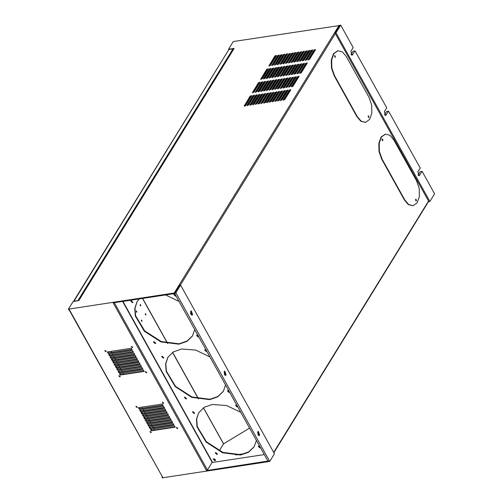 <?xml version="1.0" encoding="UTF-8"?>
<svg xmlns="http://www.w3.org/2000/svg" width="503" height="503" viewBox="0 0 503 503"><rect width="100%" height="100%" fill="white"/><g stroke="black" fill="none" stroke-linecap="round" stroke-linejoin="round"><path stroke-width="0.75" d="M245.665 105.599L245.181 105.114M259.095 103.851L258.856 103.417M258.039 101.952L257.655 101.26M256.844 99.801L256.455 99.11M255.643 97.645L255.254 96.953M257.869 102.235L257.479 101.543M256.668 100.084L256.285 99.387M255.467 97.928L255.084 97.236M110.88 351.377L111.503 352.502M112.219 353.785L112.848 354.917M113.559 356.199L114.187 357.325M114.904 358.608L115.527 359.733M116.243 361.016L116.872 362.141M117.583 363.424L118.211 364.556M118.928 365.838L119.551 366.964M120.267 368.246L120.896 369.372M121.607 370.654L122.235 371.78M122.952 373.063L123.575 374.194M141.928 407.166L142.556 408.291M143.267 409.574L143.896 410.7M144.613 411.982L145.235 413.108M145.952 414.39L146.58 415.516M147.291 416.805L147.92 417.93M148.637 419.213L149.259 420.338M149.976 421.621L150.604 422.746M151.315 424.029L151.944 425.154M152.661 426.443L153.283 427.569M154 428.852L154.628 429.977M245.936 103.882L246.049 105.014M246.118 103.587L246.382 104.473M244.76 105.793L244.854 106.102M244.942 105.498L245.143 105.982M73.954 301.259L228.903 49.501L73.708 301.134M78.198 300.719L73.954 301.046L74.13 301.366M78.034 300.423L232.983 48.879L228.903 49.501M232.983 48.879L233.323 49.489M255.216 88.824L255.599 89.515M256.411 90.974L256.8 91.665M258.812 95.287L259.196 95.979M260.007 97.437L260.397 98.129M261.208 99.594L261.591 100.286M262.409 101.744L262.792 102.442M416.012 200.923L415.755 199.213M416.478 200.76L415.931 199.119L416.478 200.76M382.481 140.677L382.223 138.966M382.946 140.519L382.399 138.872L382.946 140.519M267.866 69.596L267.602 69.288M275.198 82.297L274.273 82.486M269.683 73.532L270.495 73.539M272.022 73.834L272.689 74.067M273.99 74.733L274.563 75.129M275.669 76.116L276.128 76.67M275.022 82.58L274.097 82.769M284.478 95.941L283.346 96.463M275.455 84.661L276.317 84.586M277.952 84.718L278.668 84.869M280.089 85.34L280.724 85.629M281.994 86.353L282.56 86.749M283.679 87.711L283.937 87.975M286.094 91.999L286.138 93.244M284.302 96.23L283.17 96.746M214.844 460.805L215.366 460.49L213.775 458.874L213.253 459.189L214.844 460.805M213.41 459.019L215.083 460.421L215.447 460.276M155.15 343.599L155.672 343.285L154.075 341.669L153.56 341.983L155.15 343.599M153.711 341.814L155.754 343.071M132.39 302.705L132.905 302.391L131.314 300.775L130.799 301.09L132.39 302.705M130.95 300.92L132.622 302.322L132.987 302.177M197.861 335.224L196.579 335.413L198.169 337.029L198.691 336.708M196.73 335.243L198.622 336.582M175.101 294.324L173.812 294.519L175.409 296.135L175.931 295.814M173.969 294.349L175.861 295.689M139.419 298.845L137.03 301.831L134.766 308.414L135.313 315.978L144.374 331.2L160.897 341.914L178.823 344.203L186.921 341.386L192.454 335.973L194.699 329.54M191.222 314.595L190.455 313.306M179.093 301.498L165.518 294.859M137.149 301.643L134.974 308.238L135.596 315.79L144.719 330.93L161.205 341.562L179.062 343.819L187.053 341.065L192.574 335.784M185.997 399.024L186.519 398.709L184.928 397.093L184.406 397.408L185.997 399.024M184.563 397.238L186.236 398.64L186.6 398.495M163.236 358.13L163.758 357.815L162.167 356.199L161.645 356.514L163.236 358.13M161.803 356.344L163.475 357.746L163.84 357.602M228.714 390.649L227.425 390.837L229.016 392.453L229.538 392.133M227.582 390.668L229.469 392.007M205.953 349.748L204.664 349.943L206.255 351.553L206.777 351.239M204.815 349.774L206.708 351.113M209.94 356.923L195.742 350.101L181.508 349.025L173.416 351.842L167.876 357.256L165.613 363.839L166.16 371.403L175.22 386.625L191.744 397.339L209.676 399.627L217.768 396.81L223.307 391.397L225.551 384.965M167.996 357.061L165.827 363.663L166.443 371.214L175.566 386.354L192.052 396.986L209.908 399.244L217.9 396.49L223.42 391.202M216.85 454.448L217.365 454.134L215.774 452.518L215.253 452.832L216.85 454.448M215.41 452.662L217.082 454.064L217.447 453.92M194.083 413.548L194.604 413.24L193.014 411.624L192.492 411.938L194.083 413.548M192.649 411.768L194.321 413.17L194.686 413.026M259.561 446.067L258.272 446.262L259.862 447.877L260.391 447.557M258.429 446.092L260.321 447.431M236.8 405.173L235.511 405.368L237.102 406.977L237.623 406.663M235.668 405.198L237.554 406.537M240.792 412.341L226.589 405.525L212.354 404.45L204.262 407.267L198.723 412.68L196.459 419.263L197.006 426.827L206.073 442.049L222.59 452.763L240.522 455.052L248.614 452.235L254.153 446.821L256.398 440.389M198.842 412.485L196.673 419.081L197.295 426.638L206.419 441.779L222.904 452.411L240.755 454.668L248.752 451.908L254.273 446.626M368.479 117.539L368.221 115.828M368.944 117.375L368.403 115.734L368.944 117.375M334.954 57.292L334.69 55.582M335.413 57.135L334.872 55.493L335.413 57.135M214.02 458.868L214.944 459.956L215.309 459.66M214.976 460.226L215.422 459.918L215.039 460.126L213.737 458.887L214.976 460.226M267.143 69.577L267.816 69.678M296.405 80.681L296.028 81.285M266.634 69.364L260.692 79.26L262.264 78.694L268.156 69.131L268.206 68.798L266.634 69.364L267.558 70.099M267.684 69.898L267.03 69.684M141.4 321.021L141.324 320.53M145.279 314.035L145.386 314.702M140.186 304.881L140.287 305.547M145.958 314.847L145.556 313.646L145.958 314.847M140.859 305.692L140.463 304.485L140.859 305.692M142.009 321.254L141.613 320.046L142.009 321.254M136.917 312.093L136.514 310.892L136.917 312.093M131.641 346.441L131.314 346.636L132.308 347.648L132.635 347.454L131.641 346.441M131.49 346.485L132.691 347.221M145.656 371.623L145.329 371.818L146.323 372.83L146.65 372.635L145.656 371.623M145.512 371.667L146.706 372.402M162.689 402.224L162.362 402.425L163.362 403.431L163.682 403.236L162.689 402.224M162.544 402.268L163.739 403.01M176.704 427.405L176.377 427.607L177.377 428.613L177.697 428.418L176.704 427.405M176.559 427.449L177.754 428.191M105.152 350.49L104.825 350.685L105.819 351.691L106.146 351.496L105.152 350.49M105.008 350.528L106.202 351.27M119.167 375.672L118.84 375.867L119.84 376.873L120.16 376.678L119.167 375.672M119.022 375.71L120.217 376.451M136.2 406.273L135.873 406.468L136.873 407.48L137.193 407.279L136.2 406.273M136.055 406.317L137.25 407.053M150.215 431.455L149.894 431.649L150.887 432.662L151.208 432.461L150.215 431.455M150.07 431.499L151.265 432.234M259.642 435.202L259.032 435.655L257.769 431.825L258.379 431.367L259.642 435.202M226.111 374.955L225.501 375.414L224.237 371.585L224.847 371.126L226.111 374.955M192.58 314.715L191.97 315.174L190.706 311.338L191.316 310.879L192.58 314.715M415.78 200.71L415.597 199.484M382.249 140.469L382.066 139.243M267.904 461.062L206.507 470.575L113.156 302.856L174.692 293.589L267.904 461.062M384.544 114.766L386.568 111.49L388.593 111.176L385.631 115.457L384.361 111.628L386.719 107.805L355.061 50.935L352.1 55.217L350.83 51.381L353.188 47.559L340.713 25.15L339.701 25.307L334.992 32.953L336.004 32.796L340.713 25.15M351.012 54.525L353.037 51.243L355.061 50.935M250.148 96.13L244.207 106.02L245.785 105.454L251.67 95.897L251.72 95.557L250.148 96.13L250.419 96.607L251.663 95.91M250.419 96.607L244.54 106.152M258.391 82.743L252.449 92.64L254.021 92.074L259.913 82.517L259.963 82.178L258.391 82.743L258.661 83.228L259.9 82.53M258.661 83.228L252.783 92.772M261.019 79.392L266.898 69.848L268.143 69.15M274.877 55.984L268.935 65.88L270.507 65.308L276.392 55.751L276.449 55.418L274.877 55.984L275.141 56.468L276.386 55.77M275.141 56.468L269.262 66.012L268.986 65.541M253.204 96.18L254.449 95.482L254.512 95.13L252.94 95.702L247.048 105.259L247.313 105.724L253.204 96.18L252.94 95.702M254.455 95.469L248.57 105.026L246.998 105.592L247.048 105.259M261.176 82.322L255.241 92.212L256.813 91.647L262.698 82.09L262.755 81.75L261.176 82.322L261.447 82.8L262.692 82.102M261.447 82.8L255.568 92.345L255.291 91.879M269.419 68.942L269.69 69.42L270.935 68.722L270.991 68.37L269.419 68.942L263.534 78.499L263.792 78.965M269.69 69.42L263.811 78.965M270.941 68.71L265.056 78.267L263.484 78.833L263.534 78.499M277.662 55.563L271.721 65.453L273.299 64.887L279.184 55.33L279.234 54.99L277.662 55.563L277.933 56.04L279.178 55.343M277.933 56.04L272.054 65.585M255.725 95.274L249.784 105.171L251.362 104.599L257.247 95.042L257.297 94.709L255.725 95.274L255.996 95.759L257.24 95.054M255.996 95.759L250.117 105.303M264.232 82.379L265.477 81.675L265.54 81.329L263.968 81.895L258.077 91.452L258.341 91.923L264.232 82.379L263.968 81.895M265.49 81.662L259.598 91.219L258.026 91.785L258.077 91.452M272.475 68.999L273.72 68.295L273.783 67.949L272.211 68.515L266.32 78.072L266.584 78.543L272.475 68.999L272.211 68.515M273.726 68.282L267.841 77.839L266.269 78.405L266.32 78.072M280.448 55.135L274.512 65.025L276.084 64.459L281.969 54.902L282.026 54.563L280.448 55.135L280.718 55.619L281.963 54.915M280.718 55.619L274.839 65.157L274.563 64.692M258.511 94.847L258.781 95.331L260.026 94.627L260.089 94.281L258.511 94.847L252.625 104.404L252.89 104.876M258.781 95.331L252.902 104.876M260.032 94.614L254.147 104.171L252.575 104.743L252.625 104.404M266.753 81.467L260.818 91.364L262.39 90.792L268.275 81.234L268.325 80.901L266.753 81.467L267.024 81.951L268.269 81.247M267.024 81.951L261.145 91.496M274.996 68.087L269.055 77.984L270.633 77.412L276.518 67.855L276.568 67.521L274.996 68.087L275.267 68.571L276.512 67.867M275.267 68.571L269.388 78.116M283.51 55.192L284.748 54.487L284.811 54.142L283.239 54.708L277.354 64.265L277.612 64.736L283.51 55.192L283.239 54.708M284.761 54.475L278.869 64.032L277.298 64.604L277.354 64.265M261.302 94.426L255.361 104.316L256.932 103.75L262.824 94.193L262.874 93.854L261.302 94.426L261.573 94.904L262.811 94.206M261.573 94.904L255.694 104.448L255.417 103.983M269.809 81.524L271.054 80.826L271.117 80.474L269.545 81.046L263.654 90.603L263.918 91.068L269.809 81.524L269.545 81.046M271.067 80.813L265.175 90.37L263.603 90.936L263.654 90.603M277.788 67.66L278.052 68.144L279.297 67.446L279.36 67.094L277.788 67.66L271.897 77.217L272.161 77.688M278.052 68.144L272.173 77.688M279.303 67.433L273.418 76.99L271.846 77.556L271.897 77.217M286.025 54.28L280.089 64.177L281.661 63.604L287.546 54.047L287.603 53.714L286.025 54.28L286.295 54.764L287.54 54.066M286.295 54.764L280.416 64.309M264.358 94.476L265.603 93.778L265.666 93.426L264.088 93.998L258.202 103.555L258.467 104.02L264.358 94.476L264.088 93.998M265.609 93.765L259.724 103.322L258.152 103.888L258.202 103.555M272.601 81.096L273.846 80.398L273.902 80.046L272.33 80.618L266.445 90.175L266.703 90.641L272.601 81.096L272.33 80.618M273.852 80.386L267.967 89.943L266.395 90.509L266.445 90.175M280.573 67.239L274.632 77.129L276.21 76.563L282.095 67.006L282.145 66.666L280.573 67.239L280.844 67.716L282.089 67.018M280.844 67.716L274.965 77.261L274.688 76.796M289.08 54.337L290.325 53.639L290.388 53.287L288.816 53.859L282.931 63.416L283.189 63.881L289.08 54.337L288.816 53.859M290.338 53.626L284.447 63.183L282.875 63.749L282.931 63.416M266.879 93.571L260.938 103.467L262.509 102.895L268.401 93.338L268.451 93.005L266.879 93.571L267.143 94.055L268.388 93.351M267.143 94.055L261.264 103.599M275.122 80.191L269.18 90.087L270.752 89.515L276.644 79.958L276.694 79.625L275.122 80.191L275.386 80.675L276.631 79.971M275.386 80.675L269.507 90.219M283.629 67.295L284.874 66.591L284.937 66.245L283.359 66.811L277.474 76.368L277.738 76.84L283.629 67.295L283.359 66.811M284.88 66.578L278.995 76.135L277.423 76.701L277.474 76.368M291.602 53.431L285.666 63.321L287.238 62.756L293.123 53.199L293.174 52.865L291.602 53.431L291.872 53.915L293.117 53.211M291.872 53.915L285.993 63.46L285.717 62.988M269.665 93.143L263.729 103.04L265.301 102.467L271.186 92.91L271.236 92.577L269.665 93.143L269.935 93.627L271.18 92.923M269.935 93.627L264.056 103.172L263.779 102.7M277.908 79.763L278.178 80.247L279.423 79.543L279.479 79.197L277.908 79.763L272.022 89.32L272.28 89.792M278.178 80.247L272.299 89.792M279.429 79.531L273.544 89.088L271.966 89.66L272.022 89.32M286.15 66.383L280.209 76.28L281.781 75.708L287.672 66.151L287.722 65.818L286.15 66.383L286.421 66.868L287.666 66.163M286.421 66.868L280.542 76.412M294.393 53.004L288.452 62.9L290.024 62.328L295.915 52.771L295.965 52.438L294.393 53.004L294.657 53.488L295.902 52.784M294.657 53.488L288.779 63.032M272.72 93.2L273.965 92.502L274.028 92.15L272.456 92.722L266.565 102.279L266.829 102.744L272.72 93.2L272.456 92.722M273.978 92.489L268.086 102.046L266.515 102.612L266.565 102.279M280.699 79.342L274.757 89.232L276.329 88.666L282.214 79.109L282.271 78.77L280.699 79.342L280.963 79.82L282.208 79.122M280.963 79.82L275.084 89.364L274.808 88.899M289.206 66.44L290.451 65.742L290.514 65.39L288.936 65.956L283.051 75.519L283.315 75.984L289.206 66.44L288.936 65.956M290.457 65.73L284.572 75.287L283 75.852L283.051 75.519M297.179 52.576L291.243 62.473L292.815 61.907L298.7 52.343L298.751 52.01L297.179 52.576L297.449 53.06L298.694 52.362M297.449 53.06L291.57 62.605M275.242 92.294L269.306 102.184L270.878 101.619L276.763 92.062L276.813 91.722L275.242 92.294L275.512 92.772L276.757 92.074M275.512 92.772L269.633 102.316M283.485 78.914L283.755 79.392L285 78.694L285.056 78.342L283.485 78.914L277.599 88.471L277.857 88.937M283.755 79.392L277.876 88.937M285.006 78.682L279.121 88.239L277.543 88.805L277.599 88.471M291.727 65.535L285.786 75.425L287.358 74.859L293.249 65.302L293.299 64.962L291.727 65.535L291.998 66.012L293.236 65.315M291.998 66.012L286.113 75.557L285.842 75.092M300.234 52.633L301.479 51.935L301.542 51.583L299.97 52.155L294.079 61.712L294.343 62.177L300.234 52.633L299.97 52.155M301.492 51.922L295.601 61.479L294.029 62.045L294.079 61.712M278.297 92.351L279.542 91.647L279.605 91.301L278.033 91.867L272.142 101.424L272.406 101.895L278.297 92.351L278.033 91.867M279.555 91.634L273.663 101.191L272.092 101.763L272.142 101.424M286.27 78.487L280.334 88.383L281.906 87.811L287.791 78.254L287.848 77.921L286.27 78.487L286.54 78.971L287.785 78.267M286.54 78.971L280.661 88.515M294.513 65.107L288.577 75.004L290.149 74.431L296.034 64.874L296.085 64.541L294.513 65.107L294.783 65.591L296.028 64.887M294.783 65.591L288.904 75.136M302.756 51.727L303.026 52.211L304.271 51.507L304.328 51.161L302.756 51.727L296.871 61.284L297.128 61.756M303.026 52.211L297.147 61.756M304.277 51.495L298.392 61.052L296.82 61.617L296.871 61.284M280.819 91.439L274.883 101.336L276.455 100.763L282.34 91.206L282.39 90.873L280.819 91.439L281.089 91.923L282.334 91.219M281.089 91.923L275.21 101.468L274.934 100.996M289.332 78.543L290.577 77.839L290.633 77.493L289.062 78.059L283.176 87.616L283.434 88.088L289.332 78.543L289.062 78.059M290.583 77.827L284.698 87.384L283.12 87.956L283.176 87.616M297.569 65.164L298.813 64.459L298.876 64.114L297.304 64.68L291.413 74.237L291.677 74.708L297.569 65.164L297.304 64.68M298.826 64.447L292.935 74.004L291.363 74.576L291.413 74.237M305.547 51.3L299.606 61.196L301.178 60.624L307.063 51.067L307.119 50.734L305.547 51.3L305.811 51.784L307.056 51.08M305.811 51.784L299.933 61.328M283.61 91.018L277.669 100.908L279.24 100.342L285.126 90.785L285.182 90.446L283.61 91.018L283.874 91.496L285.119 90.798M283.874 91.496L277.996 101.04M291.847 77.638L285.911 87.528L287.483 86.962L293.368 77.405L293.425 77.066L291.847 77.638L292.117 78.116L293.362 77.418M292.117 78.116L286.238 87.66L285.962 87.195M300.36 64.736L301.605 64.038L301.662 63.686L300.09 64.258L294.205 73.815L294.462 74.281L300.36 64.736L300.09 64.258M301.611 64.026L295.726 73.583L294.154 74.148L294.205 73.815M308.603 51.356L309.848 50.658L309.905 50.306L308.333 50.872L302.448 60.435L302.705 60.901L308.603 51.356L308.333 50.872M309.854 50.646L303.969 60.203L302.391 60.769L302.448 60.435M286.396 90.59L280.454 100.481L282.032 99.915L287.917 90.358L287.968 90.018L286.396 90.59L286.666 91.074L287.911 90.37M286.666 91.074L280.787 100.613M294.639 77.21L288.697 87.101L290.269 86.535L296.16 76.978L296.21 76.638L294.639 77.21L294.909 77.688L296.148 76.99M294.909 77.688L289.03 87.233M302.881 63.831L296.94 73.721L298.512 73.155L304.403 63.598L304.453 63.259L302.881 63.831L303.146 64.309L304.39 63.611M303.146 64.309L297.267 73.853M311.124 50.451L305.183 60.341L306.755 59.775L312.64 50.218L312.696 49.879L311.124 50.451L311.388 50.929L312.633 50.231M311.388 50.929L305.51 60.473L305.233 60.008M289.451 90.647L290.696 89.943L290.759 89.597L289.181 90.163L283.296 99.72L283.56 100.191L289.451 90.647L289.181 90.163M290.703 89.93L284.817 99.487L283.246 100.059L283.296 99.72M297.694 77.267L298.939 76.563L299.002 76.217L297.424 76.783L291.539 86.34L291.803 86.812L297.694 77.267L297.424 76.783M298.945 76.55L293.06 86.107L291.489 86.679L291.539 86.34M305.667 63.403L299.731 73.3L301.303 72.728L307.188 63.171L307.239 62.837L305.667 63.403L305.937 63.887L307.182 63.183M305.937 63.887L300.058 73.432M313.91 50.023L307.968 59.914L309.546 59.348L315.431 49.791L315.482 49.457L313.91 50.023L314.18 50.507L315.425 49.803M314.18 50.507L308.301 60.052M78.65 300.593L234.172 48.439L233.537 48.533L233.713 48.848M339.582 25.496L233.235 41.567L228.525 49.212L233.537 48.533M228.525 49.212L228.727 49.571M233.071 49.043L233.65 48.954M339.066 25.401L174.227 293.004L68.402 309.169L73.111 301.523L78.87 300.555L234.172 48.439M174.227 293.004L175.195 293.507L174.862 292.909L175.874 292.752L180.583 285.107L274.475 453.788L269.765 461.433L175.874 292.752M269.765 461.433L268.747 461.591L268.413 460.987L268.118 461.685L162.287 477.85L162.023 477.366L162.651 477.272L68.999 309.603M388.593 111.176L420.25 168.046L417.892 171.869L419.156 175.704L422.124 171.422L434.598 193.831L429.889 201.477L336.004 32.796M418.075 175.013L420.099 171.73L422.124 171.422M190.631 311.476L191.14 314.809M224.162 371.723L224.665 375.049M257.693 431.964L258.196 435.296M120.198 375.056L119.393 373.61L143.349 369.95L144.154 371.396L120.198 375.056L120.437 374.672L119.808 373.547M151.246 430.838L150.441 429.392L174.396 425.733L175.201 427.179L151.246 430.838L151.485 430.455L150.856 429.329M108.126 353.364L107.321 351.918L131.277 348.265L132.082 349.704L108.126 353.364L108.365 352.987L107.736 351.855M149.907 428.43L149.102 426.984L173.057 423.325L173.862 424.771L149.907 428.43L150.146 428.047L149.517 426.921M118.859 372.648L118.054 371.201L142.009 367.542L142.814 368.988L118.859 372.648L119.092 372.264L118.469 371.139M148.567 426.022L147.763 424.576L171.718 420.917L172.523 422.363L148.567 426.022L148.8 425.639L148.178 424.513M117.513 370.233L116.715 368.787L140.664 365.128L141.469 366.574L117.513 370.233L117.752 369.85L117.124 368.724M147.222 423.608L146.417 422.162L170.372 418.502L171.177 419.948L147.222 423.608L147.461 423.23L146.832 422.099M116.174 367.825L115.369 366.379L139.325 362.72L140.13 364.166L116.174 367.825L116.413 367.442L115.784 366.316M145.883 421.2L145.078 419.754L169.033 416.094L169.838 417.54L145.883 421.2L146.121 420.816L145.493 419.691M114.835 365.417L114.03 363.971L137.985 360.311L138.79 361.758L114.835 365.417L115.068 365.033L114.445 363.908M144.543 418.792L143.739 417.345L167.694 413.686L168.499 415.132L144.543 418.792L144.776 418.408L144.154 417.283M113.496 363.003L112.691 361.563L136.64 357.903L137.445 359.349L113.496 363.003L113.728 362.625L113.1 361.494M143.204 416.383L142.399 414.937L166.348 411.278L167.153 412.724L143.204 416.383L143.437 416L142.808 414.874M112.15 360.594L111.345 359.148L135.301 355.489L136.106 356.935L112.15 360.594L112.389 360.211L111.76 359.085M141.859 413.969L141.054 412.523L165.009 408.864L165.814 410.31L141.859 413.969L142.097 413.592L141.469 412.46M110.811 358.186L110.006 356.74L133.961 353.081L134.766 354.527L110.811 358.186L111.044 357.803L110.421 356.677M140.519 411.561L139.715 410.115L163.67 406.455L164.475 407.902L140.519 411.561L140.752 411.177L140.13 410.052M109.472 355.778L108.667 354.332L132.616 350.673L133.421 352.119L109.472 355.778L109.704 355.395L109.076 354.269M139.18 409.153L138.375 407.707L162.324 404.047L163.129 405.493L139.18 409.153L139.413 408.769L138.784 407.644M68.402 309.169L68.672 309.653L69.301 309.552L162.651 477.272M151.73 430.417L151.101 429.292M150.391 428.009L149.762 426.884M149.045 425.601L148.423 424.475M147.706 423.193L147.077 422.061M146.367 420.778L145.738 419.653M145.021 418.37L144.399 417.245M143.682 415.962L143.053 414.837M142.343 413.554L141.714 412.422M140.997 411.14L140.375 410.014M139.658 408.732L139.029 407.606M120.682 374.634L120.054 373.509M119.337 372.226L118.714 371.101M117.998 369.812L117.369 368.686M116.658 367.404L116.03 366.278M115.313 364.996L114.69 363.87M113.974 362.588L113.345 361.462M112.634 360.173L112.006 359.048M111.289 357.765L110.666 356.64M109.95 355.357L109.321 354.231M108.61 352.949L107.982 351.823M162.211 477.058L162.023 477.366M175.025 426.858L151.485 430.455M143.977 371.076L120.437 374.672M136.288 311.106L136.445 312.105M141.387 320.26L141.538 321.26M140.236 304.699L140.387 305.698M145.329 313.853L145.486 314.859M249.563 428.103L223.577 443.847L219.233 450.845M217.453 453.725L217.283 454.014M212.184 462.288L207.431 469.997L206.507 470.575M173.686 424.45L150.146 428.047M142.632 368.668L119.092 372.264M172.34 422.042L148.8 425.639M141.293 366.259L117.752 369.85M171.001 419.634L147.461 423.23M139.953 363.845L116.413 367.442M169.662 417.22L146.121 420.816M138.608 361.437L115.068 365.033M168.316 414.812L144.776 418.408M137.269 359.029L113.728 362.625M166.977 412.403L143.437 416M135.929 356.614L112.389 360.211M165.638 409.995L142.097 413.592M134.584 354.206L111.044 357.803M164.292 407.581L140.752 411.177M133.245 351.798L109.704 355.395M162.953 405.173L139.413 408.769M131.905 349.39L108.365 352.987M266.854 69.917L267.514 70.168M429.889 201.477L428.877 201.634L334.992 32.953M365.329 122.361L360.783 121.192L356.91 116.627L334.111 75.664L331.502 68.125L331.301 60.014L333.564 53.632L337.846 50.759M412.856 205.746L408.317 204.576L404.443 200.012L381.639 159.049L379.036 151.51L378.834 143.399L381.098 137.017L385.38 134.144M174.862 292.909L179.571 285.264L180.583 285.107M245.357 453.511L235.693 454.989M215.108 459.396L214.347 458.925M334.489 75.607L331.879 68.068L331.684 59.958L333.948 53.576L338.035 50.728L342.386 51.928L346.265 56.493L369.064 97.456L371.673 104.995L371.868 113.106L369.604 119.488L365.518 122.336L361.167 121.135L357.287 116.57L334.489 75.607L334.111 75.664M212.26 462.075L212.599 462.452L264.289 454.561M269.759 65.201L270.507 65.315M278.128 68.043L278.719 68.383M279.951 69.163L280.523 69.552M281.693 70.439L282.233 70.879M283.334 71.872L283.837 72.375M284.868 73.488L285.333 74.048M288.722 79.531L289.106 80.222M289.917 81.687L290.306 82.379M291.118 83.838L291.501 84.535M292.318 85.994L292.614 86.529M281.454 96.746L280.661 96.714M279.115 96.444L278.429 96.236M277.071 95.664L276.455 95.337M275.242 94.533L274.701 94.092M273.638 93.036L273.343 92.678M271.752 87.893L272.211 86.522M281.278 97.035L280.485 97.004M278.939 96.727L278.253 96.519M276.889 95.954L276.279 95.627M275.066 94.822L274.525 94.382M273.462 93.319L273.072 92.848M271.576 88.176L272.117 86.667L273.223 85.504M272.607 82.404L271.897 82.241M270.513 81.7L269.929 81.373M267.074 78.43L266.898 78.053M266.59 75.777L266.886 74.928M272.431 82.693L271.721 82.523M270.337 81.989L269.734 81.649M266.414 76.06L267.508 74.287M288.546 79.82L288.929 80.511M289.741 81.97L290.13 82.668M290.941 84.127L291.325 84.818M292.142 86.283L292.356 86.673M269.583 65.491L270.256 65.591M277.945 68.326L278.543 68.666M279.775 69.445L280.347 69.842M281.517 70.722L282.057 71.168M283.158 72.162L283.661 72.658M284.685 73.778L285.157 74.337M268.715 101.021L268.332 100.33M267.521 98.871L267.131 98.173M266.32 96.714L265.936 96.023M265.119 94.558L264.829 94.042M262.723 90.251L262.34 89.559M261.522 88.1L261.139 87.403M260.321 85.944L259.938 85.252M259.127 83.787L258.749 83.108M266.678 70.206L267.338 70.458M382.022 158.992L379.413 151.453L379.212 143.342L381.481 136.961L385.568 134.112L389.919 135.313L393.792 139.878L416.597 180.841L419.2 188.38L419.401 196.491L417.138 202.872L413.051 205.721L408.694 204.52L404.821 199.955L382.022 158.992L381.639 159.049M253.745 95.702L254.015 96.186M254.832 97.645L255.216 98.337M256.027 99.801L256.417 100.493M257.228 101.952L257.611 102.65M384.908 115.206L386.241 114.998M351.377 54.959L352.71 54.758M244.263 105.687L244.521 106.152M252.506 92.301L252.764 92.772M260.743 78.921L261.007 79.392M271.777 65.12L272.035 65.585M249.84 104.831L250.098 105.303M260.868 91.024L261.126 91.496M269.111 77.644L269.369 78.116M280.14 63.837L280.404 64.309M260.994 103.128L261.252 103.599M269.231 89.748L269.495 90.219M280.265 75.94L280.523 76.412M288.502 62.561L288.766 63.032M291.294 62.133L291.551 62.605M269.356 101.851L269.614 102.316M280.385 88.044L280.649 88.515M288.628 74.664L288.892 75.136M299.656 60.857L299.92 61.328M277.719 100.575L277.983 101.04M280.511 100.147L280.768 100.613M288.753 86.767L289.011 87.233M296.99 73.388L297.254 73.853M299.782 72.96L300.04 73.432M308.025 59.58L308.282 60.052M335.325 33.55L180.351 285.144M418.439 175.446L419.772 175.245M428.537 201.03L273.701 452.398M223.577 443.847L203.495 407.757M198.534 398.854L172.642 352.333M167.688 343.43L142.601 298.361M223.495 443.923L203.401 407.82M198.396 398.822L172.554 352.396M167.549 343.398L142.487 298.373M207.431 469.997L114.307 302.68M356.91 116.627L357.287 116.57M212.599 462.452L122.939 301.36M404.443 200.012L404.821 199.955M273.858 452.687L428.701 201.313M365.518 122.336L365.134 122.392M338.035 50.728L337.658 50.784M212.216 462.351L122.638 301.41M413.051 205.721L412.667 205.777M385.568 134.112L385.185 134.169"/></g></svg>

